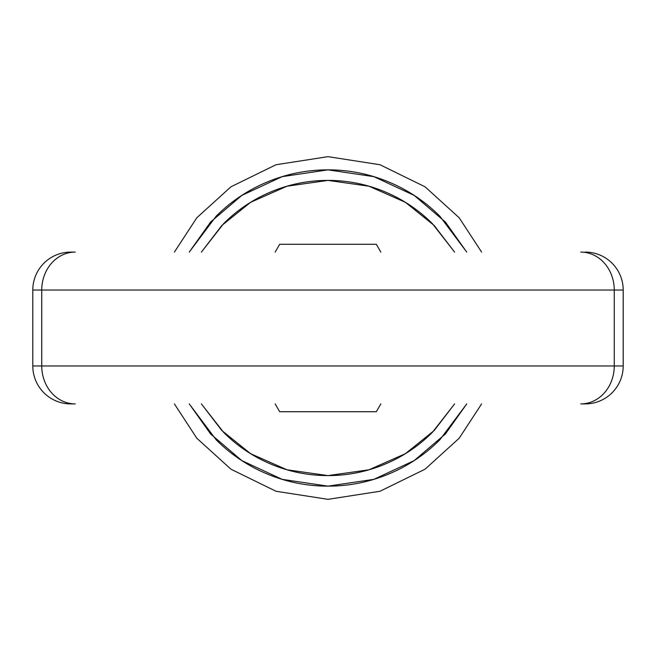 <?xml version="1.0" encoding="UTF-8"?>
<svg xmlns="http://www.w3.org/2000/svg" width="656" height="656" viewBox="0 0 656 656"><rect width="100%" height="100%" fill="white"/><g stroke="black" fill="none" stroke-linecap="round" stroke-linejoin="round"><path stroke-width="0.98" d="M189.248 403.907L216.177 439.823C231.002 454.649 248.107 466.08 267.484 474.108C286.852 482.127 307.033 486.145 328 486.145C348.967 486.145 369.148 482.127 388.516 474.108C407.893 466.08 424.998 454.649 439.823 439.823L466.752 403.907L445.408 433.952L414.174 460.602L373.863 479.347L328 486.145L282.137 479.347L241.826 460.602L210.592 433.952L189.264 403.907M466.752 252.093L439.823 216.177C424.998 201.351 407.893 189.92 388.516 181.892C369.148 173.873 348.967 169.855 328 169.855C307.033 169.855 286.852 173.873 267.484 181.892C248.107 189.92 231.002 201.351 216.177 216.177L189.248 252.093L210.592 222.048L241.826 195.398L282.137 176.653L328 169.855L373.863 176.653L414.174 195.398L445.408 222.048L466.736 252.093M201.417 252.093L221.777 225.516L250.608 202.31L287.025 186.206L328 180.4L368.975 186.206L405.392 202.31L434.223 225.516L454.583 252.093M454.583 403.907L434.223 430.484L405.392 453.69L368.975 469.794L328 475.6L287.025 469.794L250.608 453.69L221.777 430.484L201.417 403.907M201.384 403.907L223.63 432.37C237.472 446.211 253.429 456.871 271.518 464.366C289.599 471.853 308.427 475.6 328 475.6C347.573 475.6 366.401 471.853 384.482 464.366C402.571 456.871 418.528 446.211 432.37 432.37L454.616 403.907M454.616 252.093L432.37 223.63C418.528 209.789 402.571 199.129 384.482 191.634C366.401 184.147 347.573 180.4 328 180.4C308.427 180.4 289.599 184.147 271.518 191.634C253.429 199.129 237.472 209.789 223.63 223.63L201.384 252.093M481.611 403.907L459.192 438.216L425.08 469.188L379.972 491.27L328 499.339L276.028 491.27L230.92 469.188L196.808 438.216L174.389 403.907L196.808 438.216L230.92 469.188L276.028 491.27L328 499.339L379.972 491.27L425.08 469.188L459.192 438.216L481.611 403.907M174.389 252.093L196.808 217.784L230.92 186.812L276.028 164.73L328 156.661L379.972 164.73L425.08 186.812L459.192 217.784L481.611 252.093L459.192 217.784L425.08 186.812L379.972 164.73L328 156.661L276.028 164.73L230.92 186.812L196.808 217.784L174.389 252.093M279.669 411.714L376.331 411.714L380.833 403.907L376.331 411.714L279.669 411.714L275.167 403.907L279.669 411.714M376.331 244.286L380.833 252.093L376.331 244.286L279.669 244.286L275.167 252.093L279.669 244.286L376.331 244.286M614.254 365.958L614.254 290.042L41.746 290.042L41.746 365.958L623.2 365.958L623.2 290.042L614.254 290.042L614.254 365.958L41.746 365.958L41.746 290.042L32.8 290.042L32.8 365.958L41.746 365.958A37.958 33.481 90 0 0 75.227 403.907L70.758 403.907A37.958 37.958 0 0 1 32.8 365.958A37.958 37.958 0 0 0 70.758 403.907L75.227 403.907A37.958 33.481 -90 0 1 41.746 365.958L32.8 365.958L32.8 290.042A37.958 37.958 0 0 1 70.758 252.093L75.227 252.093A37.958 33.481 90 0 0 41.746 290.042L614.254 290.042A37.958 33.481 -90 0 0 580.773 252.093A37.958 33.481 90 0 1 614.254 290.042L623.2 290.042A37.958 37.958 0 0 0 585.242 252.093A37.958 37.958 0 0 1 623.2 290.042L623.2 365.958A37.958 37.958 0 0 1 585.242 403.907L580.773 403.907A37.958 33.481 -90 0 0 614.254 365.958A37.958 33.481 90 0 1 580.773 403.907L585.242 403.907A37.958 37.958 0 0 0 623.2 365.958L614.254 365.958M70.758 252.429L70.758 252.093A37.958 37.958 0 0 0 32.8 290.042L41.746 290.042A37.958 33.481 -90 0 1 75.227 252.093L70.758 252.093"/></g></svg>
